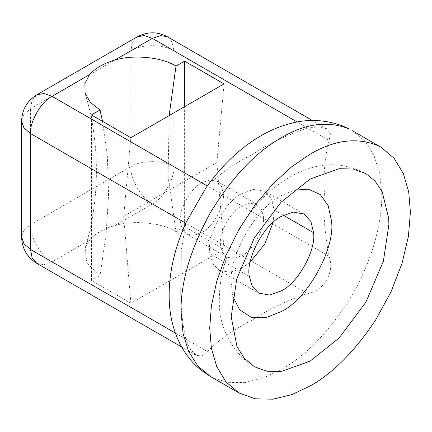 <?xml version="1.0" encoding="UTF-8"?>
<svg xmlns="http://www.w3.org/2000/svg" width="432" height="432" viewBox="0 0 432 432"><rect width="100%" height="100%" fill="white"/><g stroke="black" fill="none" stroke-linecap="round" stroke-linejoin="round"><path stroke-width="0.32" stroke-dasharray="2.16 1.62" d="M180.382 221.967C178.378 210.535 190.426 188.152 201.82 182.812L209.731 179.982L217.021 181.305L221.449 186.17L223.252 193.315C225.256 204.746 213.208 227.129 201.82 232.47L193.903 235.3L186.613 233.977L182.185 229.111L180.382 221.967M220.52 245.138C218.516 233.712 230.564 211.329 241.958 205.983L249.874 203.159L257.164 204.482L261.587 209.347L263.396 216.491C265.394 227.918 253.346 250.306 241.958 255.647L234.041 258.471L226.751 257.153L222.329 252.288L220.52 245.138M250.193 262.067L241.958 268.061L230.083 272.3L219.148 270.319L212.809 263.59L209.925 253.703C206.118 236.747 224.294 201.863 241.958 193.568L253.827 189.329L264.762 191.311L271.528 198.866L274.153 209.952L273.143 222.323M206.296 187.31L207.29 185.971C219.272 174.031 234.36 163.49 252.547 154.348C268.456 143.791 286.816 135.022 307.638 128.034L318.573 126.846L327.008 128.93L330.437 133.688L329.146 140.449C324.859 156.206 323.276 173.907 324.389 193.558C323.136 213.208 324.724 234.128 329.146 256.322C335.048 271.739 324.065 290.941 307.638 293.566C286.961 300.488 268.704 309.193 252.871 319.696C234.581 328.882 219.391 339.482 207.29 351.502L202.09 356L196.247 355.412L190.226 349.159L185.787 339.088C181.505 318.389 179.917 298.852 181.03 280.487L181.316 250.398L185.787 223.214L186.451 221.686M130.858 303.237L123.687 216.329L216.869 162.535L224.035 249.437L130.858 303.237L91.433 280.476L100.035 275.508L106.105 234.344L108.583 194.443L107.368 156.551L102.514 121.338M100.035 275.508L86.935 263.169L85.099 248.238L89.586 240.16C95.148 233.534 103.55 228.685 114.782 225.612C133.38 219.829 161.795 222.631 176.013 231.644L168.086 176.731L169.133 115.603M216.869 162.535L224.035 83.905M123.687 216.329L130.858 137.705M176.013 231.644L184.615 226.676L184.615 106.666M184.615 226.676L224.035 249.437M91.433 280.476L91.433 114.944M283.349 215.266L274.153 209.952M249.35 276.464L209.925 253.703M352.339 130.675L364.97 141.205L374.155 155.849L379.669 173.459L381.699 192.748C382.865 222.269 371.11 265.918 347.042 303.291C326.327 334.481 304.441 356.53 281.378 369.452L263.12 378.059L244.442 382.639L226.471 382.266L210.422 376.477M232.837 296.266L231.212 283.268C228.582 256.03 256.279 207.484 281.378 195.637L294.079 190.193M137.155 36.877L132.494 42.244L130.858 50.798L130.858 166.671L30.505 224.608L24.1 230.051L21.6 237.022M21.6 121.149L23.917 114.431L30.505 108.734L130.858 50.798C142.036 43.994 162.68 43.994 173.864 50.798L172.228 42.244L167.562 36.877M36.806 263.358L43.783 264.713L52.013 261.851C41.369 256.824 29.543 236.336 30.505 224.608L30.505 108.734L32.017 100.467L36.806 94.813M207.29 351.502L52.013 261.851L89.586 240.16M329.146 256.322L173.864 166.671C164.187 159.975 140.535 159.975 130.858 166.671C129.897 178.405 141.723 198.887 152.361 203.92C162.999 198.887 174.825 178.405 173.864 166.671L173.864 50.798L329.146 140.449M114.782 225.612L152.361 203.92L307.638 293.566M185.787 339.088L175.338 333.056M307.638 128.034L297.194 122.002M257.164 204.482L217.021 181.305M226.751 257.153L186.613 233.977M304.187 214.072L264.762 191.311M219.148 270.319L258.574 293.08M254.297 366.698L243.113 358.517C226.703 341.442 218.781 322.029 219.337 300.267L219.337 300.267C219.278 277.155 225.785 253.87 238.858 230.418C246.245 217.463 254.961 206.032 265.016 196.133C277.598 183.546 291.843 174.479 307.757 168.939C327.245 162.113 346.594 163.658 365.801 173.561M85.099 93.382C100.186 141.907 100.186 199.724 85.099 248.238M196.247 355.412L181.645 346.982M327.008 128.93L312.401 120.496"/><path stroke-width="0.65" d="M281.378 216.329L293.252 212.09L304.187 214.072L310.948 221.627L313.573 232.713C316.229 249.944 298.215 282.922 281.378 290.822L269.509 295.061L258.574 293.08L252.229 286.346L249.35 276.464C245.538 259.508 263.72 224.624 281.378 216.329M273.143 222.323L264.767 243.983L250.193 262.067M375.716 319.842C355.001 351.032 333.11 373.086 310.052 386.003L291.778 394.616L273.089 399.195L255.107 398.812L239.058 393.007L226.039 382.001L216.74 366.628L211.372 348.17L209.704 328.066L211.378 306.013L216.745 281.345L226.06 255.215L239.096 229.16L255.139 204.849L273.11 183.719L291.789 166.73L310.052 154.256C334.109 139.963 356.708 137.063 377.843 145.557L381.008 147.226L394.043 158.231L403.353 173.61L408.726 192.078L410.4 212.193L408.413 236.304L402.019 263.396L390.976 291.924L375.716 319.842M388.703 218.371L388.897 224.608L383.362 261.317L365.801 302.319L339.071 338.024L310.052 361.174L281.027 371.536L266.906 371.245L254.297 366.698L244.215 358.236L236.947 346.442L231.212 316.791L236.741 278.942L254.297 237.94L281.027 202.235L310.052 179.086L339.071 168.723L353.198 169.015L365.801 173.561L375.17 181.202L382.18 191.716L388.703 218.371M186.451 221.686L206.296 187.31C221.605 165.947 238.777 149.396 257.823 137.651C267.764 131.42 278.548 126.722 290.174 123.557C307.487 118.795 324.821 119.545 342.187 125.798L349.175 129.006C328.034 120.512 305.435 123.412 281.378 137.7C255.771 152.091 232.114 177.061 210.422 212.609C190.485 249.167 180.684 282.139 181.03 311.51L183.092 333.693L188.606 351.302L197.791 365.947L210.422 376.477L201.658 370.548C178.967 352.863 169.49 323.984 169.187 297.918C168.734 273.521 174.49 248.114 186.451 221.686M312.401 120.496L167.562 36.877L160.591 35.521L152.361 38.383L114.782 60.075C103.55 63.428 95.148 68.278 89.586 74.628L52.013 96.32C41.369 101.353 29.543 121.835 30.505 133.564L30.505 249.437L32.146 257.996L36.806 263.358C27.065 257.283 21.994 248.503 21.6 237.022L24.1 243.999L30.505 249.437L175.338 333.056M102.514 121.338L100.035 109.976L90.536 102.551L85.099 93.382L84.861 83.57L89.586 74.628M169.133 115.603L176.013 66.112L184.615 61.144L224.035 83.905L130.858 137.705L91.433 114.944L100.035 109.976M114.782 60.075C133.38 54.297 161.795 57.1 176.013 66.112M184.615 106.666L184.615 61.144M313.573 232.713L283.349 215.266M294.079 190.193L308.308 189.146L320.306 194.551L328.223 205.778L331.43 220.639C335.831 247.374 307.762 299.138 281.378 311.515L266.128 317.579L251.316 317.32L239.593 309.771L232.837 296.266M185.787 223.214L30.505 133.564L23.917 127.867L21.6 121.149L21.6 237.022M207.29 185.971L52.013 96.32L44.096 93.496L36.806 94.813C27.065 100.894 21.994 109.674 21.6 121.149M297.194 122.002L152.361 38.383L144.131 35.521L137.155 36.877L36.806 94.813M239.096 393.034L210.422 376.477M381.008 147.226L352.339 130.675M167.562 36.877C157.648 31.482 147.512 31.482 137.155 36.877M181.645 346.982L36.806 263.358"/></g></svg>
